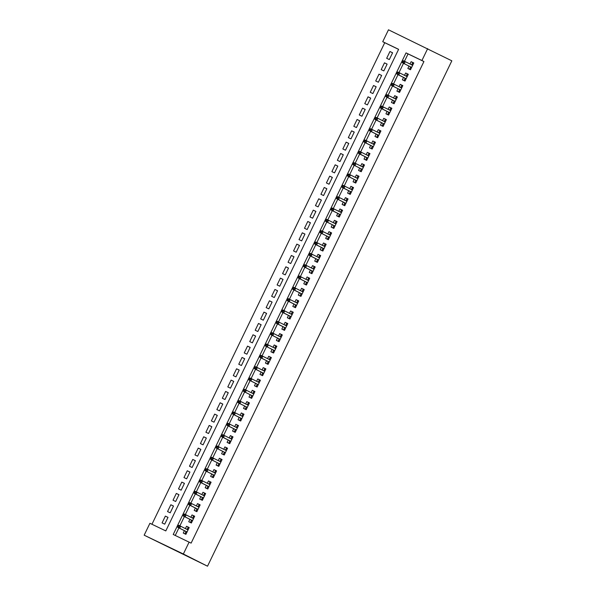 <?xml version="1.0" encoding="UTF-8"?>
<svg xmlns="http://www.w3.org/2000/svg" width="596" height="596" viewBox="0 0 596 596"><rect width="100%" height="100%" fill="white"/><g stroke="black" fill="none" stroke-linecap="round" stroke-linejoin="round"><path stroke-width="0.89" d="M382.729 41.698L388.48 29.8L451.835 60.814L207.52 566.2L144.165 535.186L149.916 523.288L165.807 530.917L398.612 49.326L382.729 41.698L384.74 42.711L151.95 524.264M409.005 66.089L407.85 68.473L410.502 69.747L413.788 62.953L411.136 61.679L410.011 64.01M403.529 77.42L402.375 79.804L405.019 81.078L408.305 74.284L405.66 73.01L404.528 75.342M398.046 88.752L396.899 91.136L399.543 92.41L402.829 85.615L400.184 84.341L399.052 86.673M392.57 100.083L391.416 102.467L394.068 103.741L397.353 96.947L394.701 95.673L393.576 98.005M387.095 111.415L385.94 113.799L388.585 115.073L391.877 108.278L389.225 107.004L388.1 109.336M381.619 122.746L380.464 125.13L383.109 126.404L386.394 119.61L383.75 118.336L382.617 120.668M376.136 134.078L374.981 136.462L377.633 137.736L380.918 130.941L378.274 129.667L377.141 131.999M370.66 145.409L369.505 147.793L372.157 149.067L375.443 142.273L372.791 140.999L371.666 143.331M365.184 156.741L364.029 159.125L366.674 160.399L369.96 153.604L367.315 152.33L366.182 154.662M359.701 168.072L358.554 170.456L361.198 171.73L364.484 164.936L361.839 163.662L360.707 165.993M354.225 179.403L353.07 181.787L355.723 183.061L359.008 176.267L356.356 174.993L355.231 177.325M348.749 190.735L347.595 193.119L350.239 194.393L353.532 187.598L350.88 186.325L349.755 188.656M343.274 202.066L342.119 204.45L344.764 205.724L348.049 198.93L345.404 197.656L344.272 199.988M337.79 213.398L336.636 215.782L339.288 217.056L342.573 210.261L339.929 208.987L338.796 211.319M332.315 224.729L331.16 227.113L333.812 228.387L337.098 221.593L334.445 220.319L333.32 222.651M326.839 236.061L325.684 238.445L328.329 239.719L331.614 232.924L328.97 231.65L327.845 233.982M321.356 247.392L320.208 249.776L322.853 251.05L326.139 244.256L323.494 242.982L322.361 245.314M315.88 258.724L314.725 261.108L317.377 262.382L320.663 255.587L318.018 254.313L316.886 256.645M310.404 270.055L309.25 272.439L311.894 273.713L315.187 266.919L312.535 265.645L311.41 267.976M304.928 281.387L303.774 283.77L306.418 285.044L309.704 278.25L307.059 276.976L305.927 279.308M299.445 292.718L298.291 295.102L300.943 296.376L304.228 289.582L301.583 288.308L300.451 290.639M293.97 304.049L292.815 306.433L295.467 307.707L298.752 300.913L296.1 299.639L294.975 301.971M288.494 315.381L287.339 317.765L289.984 319.039L293.277 312.244L290.625 310.97L289.5 313.302M283.018 326.712L281.863 329.096L284.508 330.37L287.793 323.576L285.149 322.302L284.016 324.634M277.535 338.044L276.38 340.428L279.032 341.702L282.318 334.907L279.673 333.633L278.541 335.965M272.059 349.375L270.904 351.759L273.557 353.033L276.842 346.239L274.19 344.965L273.065 347.297M266.583 360.707L265.429 363.091L268.073 364.365L271.359 357.57L268.714 356.296L267.582 358.628M261.1 372.038L259.953 374.422L262.598 375.696L265.883 368.902L263.238 367.628L262.106 369.96M255.624 383.37L254.47 385.754L257.122 387.027L260.407 380.233L257.755 378.959L256.63 381.291M250.149 394.701L248.994 397.085L251.639 398.359L254.932 391.565L252.279 390.291L251.154 392.622M244.673 406.032L243.518 408.416L246.163 409.69L249.448 402.896L246.804 401.622L245.671 403.954M239.19 417.364L238.035 419.748L240.687 421.022L243.973 414.227L241.328 412.953L240.195 415.285M233.714 428.695L232.559 431.079L235.211 432.353L238.497 425.559L235.845 424.285L234.72 426.617M228.238 440.027L227.083 442.411L229.728 443.685L233.014 436.89L230.369 435.616L229.236 437.948M222.755 451.358L221.608 453.742L224.252 455.016L227.538 448.222L224.893 446.948L223.761 449.28M217.279 462.69L216.125 465.074L218.777 466.348L222.062 459.553L219.41 458.279L218.285 460.611M211.804 474.021L210.649 476.405L213.293 477.679L216.586 470.885L213.934 469.611L212.809 471.943M206.328 485.353L205.173 487.737L207.818 489.011L211.103 482.216L208.458 480.942L207.326 483.274M200.845 496.684L199.69 499.068L202.342 500.342L205.627 493.548L202.983 492.274L201.85 494.606M195.369 508.015L194.214 510.399L196.866 511.673L200.152 504.879L197.5 503.605L196.375 505.937M189.893 519.347L188.738 521.731L191.383 523.005L194.668 516.211L192.024 514.937L190.899 517.268M167.983 517.417L165.36 516.091L162.075 522.893L164.727 524.16L168.012 517.365L165.36 516.091M173.466 506.086L170.843 504.76L167.55 511.562L170.203 512.828L173.488 506.034L170.843 504.76M178.942 494.755L176.319 493.428L173.034 500.23L175.678 501.497L178.964 494.702L176.319 493.428M184.417 483.423L181.795 482.097L178.509 488.899L181.154 490.165L184.447 483.371L181.795 482.097M189.9 472.092L187.271 470.765L183.985 477.567L186.637 478.834L189.923 472.039L187.271 470.765M195.376 460.76L192.754 459.434L189.468 466.236L192.113 467.502L195.399 460.708L192.754 459.434M200.852 449.429L198.23 448.103L194.944 454.904L197.589 456.171L200.874 449.377L198.23 448.103M206.328 438.097L203.705 436.771L200.42 443.573L203.072 444.839L206.358 438.045L203.705 436.771M211.811 426.766L209.189 425.44L205.896 432.242L208.548 433.508L211.833 426.714L209.189 425.44M217.287 415.434L214.664 414.108L211.379 420.91L214.024 422.177L217.309 415.382L214.664 414.108M222.762 404.103L220.14 402.777L216.855 409.579L219.499 410.845L222.792 404.051L220.14 402.777M228.246 392.771L225.616 391.445L222.33 398.247L224.983 399.514L228.268 392.719L225.616 391.445M233.721 381.44L231.099 380.114L227.814 386.916L230.458 388.182L233.744 381.388L231.099 380.114M239.197 370.109L236.575 368.782L233.289 375.584L235.934 376.851L239.22 370.056L236.575 368.782M244.673 358.777L242.05 357.451L238.765 364.253L241.417 365.519L244.703 358.725L242.05 357.451M250.156 347.446L247.534 346.12L244.241 352.921L246.893 354.188L250.178 347.394L247.534 346.12M255.632 336.114L253.009 334.788L249.724 341.59L252.369 342.856L255.654 336.062L253.009 334.788M261.108 324.783L258.485 323.457L255.2 330.259L257.845 331.525L261.137 324.731L258.485 323.457M266.583 313.451L263.961 312.125L260.675 318.927L263.328 320.194L266.613 313.399L263.961 312.125M272.067 302.12L269.444 300.794L266.151 307.596L268.803 308.862L272.089 302.068L269.444 300.794M277.542 290.788L274.92 289.462L271.634 296.264L274.279 297.531L277.565 290.736L274.92 289.462M283.018 279.457L280.396 278.131L277.11 284.933L279.755 286.199L283.048 279.405L280.396 278.131M288.501 268.125L285.879 266.799L282.586 273.601L285.238 274.868L288.524 268.073L285.879 266.799M293.977 256.794L291.355 255.468L288.069 262.27L290.714 263.536L293.999 256.742L291.355 255.468M299.453 245.463L296.83 244.136L293.545 250.938L296.19 252.205L299.475 245.41L296.83 244.136M304.928 234.131L302.306 232.805L299.021 239.607L301.673 240.873L304.958 234.079L302.306 232.805M310.412 222.8L307.789 221.474L304.496 228.275L307.149 229.542L310.434 222.748L307.789 221.474M315.887 211.468L313.265 210.142L309.98 216.944L312.624 218.21L315.91 211.416L313.265 210.142M321.363 200.137L318.741 198.811L315.455 205.613L318.1 206.879L321.393 200.085L318.741 198.811M326.846 188.805L324.217 187.479L320.931 194.281L323.583 195.548L326.869 188.753L324.217 187.479M332.322 177.474L329.7 176.148L326.414 182.95L329.059 184.216L332.345 177.422L329.7 176.148M337.798 166.142L335.175 164.816L331.89 171.618L334.535 172.885L337.82 166.09L335.175 164.816M343.274 154.811L340.651 153.485L337.366 160.287L340.018 161.553L343.303 154.759L340.651 153.485M348.757 143.48L346.134 142.153L342.842 148.955L345.494 150.222L348.779 143.427L346.134 142.153M354.233 132.148L351.61 130.822L348.325 137.624L350.97 138.89L354.255 132.096L351.61 130.822M359.708 120.817L357.086 119.491L353.8 126.292L356.445 127.559L359.738 120.764L357.086 119.491M365.192 109.485L362.562 108.159L359.276 114.961L361.928 116.227L365.214 109.433L362.562 108.159M370.667 98.154L368.045 96.828L364.759 103.629L367.404 104.896L370.69 98.102L368.045 96.828M376.143 86.822L373.521 85.496L370.235 92.298L372.88 93.565L376.165 86.77L373.521 85.496M381.619 75.491L378.996 74.165L375.711 80.967L378.363 82.233L381.649 75.439L378.996 74.165M387.102 64.159L384.48 62.833L381.187 69.635L383.839 70.902L387.124 64.107L384.48 62.833M398.597 49.371L384.74 42.711M389.315 59.57L392.6 52.776L389.955 51.502L386.67 58.304L389.315 59.57M427.667 48.626L421.916 60.524L406.025 52.888L173.22 534.478L191.122 543.127L423.927 61.537L408.044 53.908L404.49 61.246M403.499 63.31L399.015 72.578M398.016 74.642L393.539 83.909M392.541 85.973L388.063 95.241M387.065 97.304L382.58 106.572M381.582 108.636L377.104 117.904M376.106 119.967L371.628 129.235M370.63 131.299L366.145 140.567M365.154 142.63L360.669 151.898M359.671 153.962L355.194 163.23M354.195 165.293L349.718 174.561M348.72 176.625L344.235 185.892M343.244 187.956L338.759 197.224M337.761 199.287L333.283 208.555M332.285 210.619L327.8 219.887M326.809 221.95L322.324 231.218M321.326 233.282L316.849 242.55M315.85 244.613L311.373 253.881M310.374 255.945L305.89 265.213M304.899 267.276L300.414 276.544M299.416 278.608L294.938 287.875M293.94 289.939L289.462 299.207M288.464 301.271L283.979 310.538M282.981 312.602L278.503 321.87M277.505 323.933L273.028 333.201M272.029 335.265L267.544 344.533M266.554 346.596L262.069 355.864M261.07 357.928L256.593 367.196M255.595 369.259L251.117 378.527M250.119 380.591L245.634 389.858M244.636 391.922L240.158 401.19M239.16 403.254L234.682 412.521M233.684 414.585L229.199 423.853M228.208 425.917L223.724 435.184M222.725 437.248L218.248 446.516M217.249 448.579L212.772 457.847M211.774 459.911L207.289 469.179M206.29 471.242L201.813 480.51M200.815 482.574L196.337 491.842M195.339 493.905L190.854 503.173M189.863 505.237L185.378 514.504M184.38 516.568L179.903 525.836M178.904 527.9L175.254 535.454M184.41 530.678L183.263 533.062L185.907 534.336L189.193 527.542L186.548 526.268L185.416 528.6M423.927 61.537L421.916 60.524M189.111 542.107L183.359 554.004L207.52 566.2M144.165 535.186L183.359 554.004M408.044 53.908L406.025 52.888M189.17 527.587L186.548 526.268M392.578 52.828L389.955 51.502M194.646 516.255L192.024 514.937M200.122 504.924L197.5 503.605M205.605 493.592L202.983 492.274M211.081 482.261L208.458 480.942M216.557 470.929L213.934 469.611M222.04 459.598L219.41 458.279M227.516 448.267L224.893 446.948M232.991 436.935L230.369 435.616M238.467 425.604L235.845 424.285M243.95 414.272L241.328 412.953M249.426 402.941L246.804 401.622M254.902 391.609L252.279 390.291M260.385 380.278L257.755 378.959M265.861 368.946L263.238 367.628M271.336 357.615L268.714 356.296M276.812 346.283L274.19 344.965M282.295 334.952L279.673 333.633M287.771 323.621L285.149 322.302M293.247 312.289L290.625 310.97M298.723 300.958L296.1 299.639M304.206 289.626L301.583 288.308M309.682 278.295L307.059 276.976M315.157 266.963L312.535 265.645M320.641 255.632L318.018 254.313M326.116 244.3L323.494 242.982M331.592 232.969L328.97 231.65M337.068 221.637L334.445 220.319M342.551 210.306L339.929 208.987M348.027 198.975L345.404 197.656M353.502 187.643L350.88 186.325M358.986 176.312L356.356 174.993M364.461 164.98L361.839 163.662M369.937 153.649L367.315 152.33M375.413 142.317L372.791 140.999M380.896 130.986L378.274 129.667M386.372 119.654L383.75 118.336M391.848 108.323L389.225 107.004M397.331 96.992L394.701 95.673M402.807 85.66L400.184 84.341M408.282 74.329L405.66 73.01M413.758 62.997L411.136 61.679M186.853 532.384L185.87 531.915L185.185 533.331L186.168 533.8M185.185 533.331L186.153 533.822M188.217 529.553L187.241 529.084L187.926 527.669L188.902 528.138M187.271 529.539L187.241 529.084L187.07 529.434M186.064 531.513L185.87 531.915L187.047 531.99M178.442 525.679L177.891 526.812L178.949 527.326L179.5 526.193L178.442 525.679L178.755 525.292L188.038 529.926M179.5 526.193L180.662 526.201L179.679 528.242L177.772 527.326L186.295 531.625M178.949 527.326L179.679 528.242L187.055 531.967M177.891 526.812L177.772 527.326M192.329 521.053L191.346 520.584L190.66 521.999L191.644 522.468M190.66 521.999L191.636 522.491M193.7 518.222L192.717 517.753L193.402 516.337L194.385 516.807M192.754 518.207L192.717 517.753L192.545 518.103M191.54 520.181L191.346 520.584L192.523 520.658M183.918 514.348L183.367 515.48L184.432 515.994L184.976 514.862L183.918 514.348L184.239 513.961L193.521 518.595M184.976 514.862L186.146 514.87L185.155 516.911L183.248 515.994L191.77 520.293M184.432 515.994L185.155 516.911L192.53 520.636M183.367 515.48L183.248 515.994M196.144 510.668L197.12 511.137L196.144 510.668L196.822 509.252L197.805 509.722M199.176 506.891L198.192 506.421L198.878 505.006L199.861 505.475M198.23 506.876L198.192 506.421L198.021 506.771M197.023 508.85L196.822 509.252L197.999 509.327M189.394 503.017L188.85 504.149L189.908 504.663L190.452 503.531L189.394 503.017L189.714 502.629L198.997 507.263M190.452 503.531L191.621 503.538L190.638 505.579L188.731 504.663L197.246 508.962M189.908 504.663L190.638 505.579L198.014 509.304M188.85 504.149L188.731 504.663M201.619 499.336L202.603 499.806L201.619 499.336L202.305 497.921L203.281 498.39M204.651 495.559L203.676 495.09L204.361 493.674L205.337 494.144M203.705 495.544L203.676 495.09L203.504 495.44M202.498 497.518L202.305 497.921L203.474 497.995M194.87 491.685L194.326 492.817L195.384 493.332L195.935 492.199L194.87 491.685L195.19 491.298L204.473 495.932M195.935 492.199L197.097 492.207L196.114 494.248L194.207 493.332L202.722 497.63M195.384 493.332L196.114 494.248L203.489 497.973M194.326 492.817L194.207 493.332M208.764 487.059L207.78 486.589L207.095 488.005L208.079 488.474M207.095 488.005L208.071 488.497M210.135 484.228L209.151 483.758L209.837 482.343L210.813 482.812M209.181 484.213L209.151 483.758L208.98 484.108M207.974 486.187L207.78 486.589L208.958 486.664M200.353 480.354L199.802 481.486L200.859 482L201.411 480.868L200.353 480.354L200.673 479.966L209.948 484.6M201.411 480.868L202.573 480.875L201.59 482.916L199.682 482L208.205 486.299M200.859 482L201.59 482.916L208.965 486.641M199.802 481.486L199.682 482M214.24 475.727L213.256 475.258L212.571 476.673L213.554 477.143M212.571 476.673L213.547 477.165M215.61 472.896L214.627 472.427L215.312 471.011L216.296 471.481M214.664 472.881L214.627 472.427L214.456 472.777M213.457 474.856L213.256 475.258L214.433 475.332M205.829 469.022L205.277 470.155L206.343 470.669L206.886 469.536L205.829 469.022L206.149 468.635L215.432 473.269M206.886 469.536L208.056 469.544L207.065 471.585L205.158 470.669L213.681 474.967M206.343 470.669L207.065 471.585L214.441 475.31M205.277 470.155L205.158 470.669M219.715 464.396L218.739 463.926L218.054 465.342L219.03 465.811M218.054 465.342L219.023 465.834M221.086 461.565L220.103 461.095L220.788 459.68L221.772 460.149M220.14 461.55L220.103 461.095L219.939 461.446M218.933 463.524L218.739 463.926L219.909 464.001L210.641 459.337L219.157 463.636M211.304 457.691L210.76 458.823L211.818 459.337L212.362 458.205L211.304 457.691L211.625 457.303L220.907 461.937M212.362 458.205L213.532 458.212L212.549 460.254L211.818 459.337M210.76 458.823L210.641 459.337M223.53 454.01L224.513 454.48L223.53 454.01L224.215 452.595L225.199 453.064M226.562 450.233L225.586 449.764L226.271 448.348L227.247 448.818M225.616 450.218L225.586 449.764L225.415 450.114M224.409 452.193L224.215 452.595L225.385 452.669L216.117 448.006L224.632 452.304M216.788 446.359L216.236 447.492L217.294 448.006L217.845 446.873L216.788 446.359L217.1 445.972L226.383 450.606M217.845 446.873L219.008 446.881L218.024 448.922L217.294 448.006M216.236 447.492L216.117 448.006M229.006 442.679L229.989 443.148L229.006 442.679L229.691 441.263L230.674 441.733M232.045 438.902L231.062 438.433L231.747 437.017L232.731 437.486M231.099 438.887L231.062 438.433L230.89 438.783M229.885 440.861L229.691 441.263L230.868 441.338M222.263 435.028L221.712 436.16L222.77 436.674L223.321 435.542L222.263 435.028L222.584 434.64L231.866 439.274M223.321 435.542L224.491 435.549L223.5 437.591L221.593 436.674L230.116 440.973M222.77 436.674L223.5 437.591L230.875 441.316M221.712 436.16L221.593 436.674M236.15 430.401L235.167 429.932L234.489 431.348L235.465 431.817M234.489 431.348L235.457 431.839M237.521 427.57L236.537 427.101L237.223 425.686L238.206 426.155M236.575 427.555L236.537 427.101L236.366 427.451M235.368 429.53L235.167 429.932L236.344 430.007M227.739 423.696L227.195 424.829L228.253 425.343L228.797 424.21L227.739 423.696L228.059 423.309L237.342 427.943M228.797 424.21L229.967 424.218L228.983 426.259L227.076 425.343L235.591 429.642M228.253 425.343L228.983 426.259L236.351 429.984M227.195 424.829L227.076 425.343M241.626 419.07L240.65 418.601L239.965 420.016L240.94 420.485M239.965 420.016L240.933 420.508M242.997 416.239L242.021 415.77L242.699 414.354L243.682 414.823M242.05 416.224L242.021 415.77L241.849 416.12M240.844 418.198L240.65 418.601L241.82 418.675M233.215 412.365L232.671 413.497L233.729 414.011L234.28 412.879L233.215 412.365L233.535 411.978L242.818 416.611M234.28 412.879L235.442 412.886L234.459 414.928L232.552 414.011L241.067 418.31M233.729 414.011L234.459 414.928L241.834 418.653M232.671 413.497L232.552 414.011M247.109 407.738L246.126 407.269L245.44 408.685L246.424 409.154M245.44 408.685L246.416 409.176M248.48 404.907L247.496 404.438L248.182 403.023L249.158 403.492M247.526 404.893L247.496 404.438L247.325 404.788M246.319 406.867L246.126 407.269L247.303 407.344L238.028 402.68L246.55 406.979M238.698 401.033L238.147 402.166L239.205 402.68L239.756 401.548L238.698 401.033L239.018 400.646L248.294 405.28M239.756 401.548L240.918 401.555L239.935 403.596L239.205 402.68M238.147 402.166L238.028 402.68M250.916 397.353L251.899 397.823L250.916 397.353L251.601 395.938L252.585 396.407M253.956 393.576L252.972 393.107L253.658 391.691L254.641 392.161M253.009 393.561L252.972 393.107L252.801 393.457M251.803 395.535L251.601 395.938L252.779 396.012L243.503 391.348L252.026 395.647M244.174 389.702L243.622 390.834L244.688 391.348L245.232 390.216L244.174 389.702L244.494 389.315L253.777 393.949M245.232 390.216L246.401 390.224L245.41 392.265L244.688 391.348M243.622 390.834L243.503 391.348M256.399 386.022L257.375 386.491L256.399 386.022L257.085 384.606L258.061 385.076M259.431 382.245L258.448 381.775L259.133 380.36L260.117 380.829M258.485 382.23L258.448 381.775L258.284 382.125M257.278 384.204L257.085 384.606L258.254 384.681M249.65 378.371L249.106 379.503L250.164 380.017L250.707 378.885L249.65 378.371L249.97 377.983L259.253 382.617M250.707 378.885L251.877 378.892L250.894 380.933L248.986 380.017L257.502 384.316M250.164 380.017L250.894 380.933L258.269 384.658M249.106 379.503L248.986 380.017M263.544 373.744L262.56 373.275L261.875 374.69L262.858 375.16M261.875 374.69L262.843 375.182M264.907 370.913L263.931 370.444L264.617 369.028L265.592 369.498M263.961 370.898L263.931 370.444L263.76 370.794M262.754 372.873L262.56 373.275L263.73 373.349M255.133 367.039L254.581 368.172L255.639 368.686L256.191 367.553L255.133 367.039L255.446 366.652L264.728 371.286M256.191 367.553L257.353 367.561L256.369 369.602L254.462 368.686L262.978 372.984M255.639 368.686L256.369 369.602L263.745 373.327M254.581 368.172L254.462 368.686M269.019 362.413L268.036 361.943L267.351 363.359L268.334 363.828M267.351 363.359L268.327 363.851M270.39 359.582L269.407 359.112L270.092 357.697L271.076 358.166M269.444 359.567L269.407 359.112L269.236 359.462M268.23 361.541L268.036 361.943L269.213 362.018M260.608 355.708L260.057 356.84L261.115 357.354L261.666 356.222L260.608 355.708L260.929 355.32L270.212 359.954M261.666 356.222L262.836 356.229L261.845 358.27L259.938 357.354L268.461 361.653M261.115 357.354L261.845 358.27L269.221 361.995M260.057 356.84L259.938 357.354M274.495 351.081L273.512 350.612L272.834 352.027L273.81 352.497M272.834 352.027L273.802 352.519M275.866 348.25L274.883 347.781L275.568 346.365L276.551 346.835M274.92 348.235L274.883 347.781L274.711 348.131M273.713 350.21L273.512 350.612L274.689 350.686L265.421 346.023L273.936 350.321M266.084 344.376L265.54 345.509L266.598 346.023L267.142 344.89L266.084 344.376L266.405 343.989L275.687 348.623M267.142 344.89L268.312 344.898L267.321 346.939L266.598 346.023M265.54 345.509L265.421 346.023M279.971 339.75L278.995 339.28L278.31 340.696L279.286 341.165M278.31 340.696L279.278 341.188M281.342 336.919L280.366 336.449L281.044 335.034L282.027 335.503M280.396 336.904L280.366 336.449L280.195 336.8M279.189 338.878L278.995 339.28L280.165 339.355M271.56 333.045L271.016 334.177L272.074 334.691L272.625 333.559L271.56 333.045L271.88 332.657L281.163 337.291M272.625 333.559L273.788 333.566L272.804 335.608L270.897 334.691L279.412 338.99M272.074 334.691L272.804 335.608L280.18 339.333M271.016 334.177L270.897 334.691M283.785 329.365L284.769 329.834L283.785 329.365L284.471 327.949L285.454 328.418M286.818 325.587L285.842 325.118L286.527 323.702L287.503 324.172M285.871 325.572L285.842 325.118L285.67 325.468M284.665 327.547L284.471 327.949L285.648 328.024M277.043 321.713L276.492 322.846L277.55 323.36L278.101 322.227L277.043 321.713L277.356 321.326L286.639 325.96M278.101 322.227L279.263 322.235L278.28 324.276L276.373 323.36L284.895 327.658M277.55 323.36L278.28 324.276L285.655 328.001M276.492 322.846L276.373 323.36M290.93 317.087L289.947 316.618L289.261 318.033L290.245 318.502M289.261 318.033L290.237 318.525M292.301 314.256L291.317 313.787L292.003 312.371L292.986 312.84M291.355 314.241L291.317 313.787L291.146 314.137M290.14 316.215L289.947 316.618L291.124 316.692M282.519 310.382L281.968 311.514L283.033 312.028L283.577 310.896L282.519 310.382L282.839 309.995L292.122 314.628M283.577 310.896L284.746 310.903L283.756 312.945L281.848 312.028L290.371 316.327M283.033 312.028L283.756 312.945L291.131 316.67M281.968 311.514L281.848 312.028M296.406 305.755L295.43 305.286L294.744 306.702L295.72 307.171M294.744 306.702L295.713 307.193M297.776 302.924L296.793 302.455L297.478 301.04L298.462 301.509M296.83 302.91L296.793 302.455L296.629 302.805M295.623 304.884L295.43 305.286L296.599 305.361M287.995 299.05L287.451 300.183L288.509 300.697L289.053 299.565L287.995 299.05L288.315 298.663L297.598 303.297M289.053 299.565L290.222 299.572L289.239 301.613L287.332 300.697L295.847 304.996M288.509 300.697L289.239 301.613L296.614 305.338M287.451 300.183L287.332 300.697M301.881 294.424L300.905 293.955L300.22 295.37L301.204 295.839M300.22 295.37L301.189 295.862M303.252 291.593L302.276 291.124L302.962 289.708L303.938 290.178M302.306 291.578L302.276 291.124L302.105 291.474M301.099 293.552L300.905 293.955L302.075 294.029M293.47 287.719L292.927 288.851L293.984 289.365L294.536 288.233L293.47 287.719L293.791 287.332L303.073 291.965M294.536 288.233L295.698 288.24L294.715 290.282L292.807 289.365L301.323 293.664M293.984 289.365L294.715 290.282L302.09 294.007M292.927 288.851L292.807 289.365M305.696 284.039L306.679 284.508L305.696 284.039L306.381 282.623L307.365 283.093M308.735 280.262L307.752 279.792L308.437 278.377L309.421 278.846M307.789 280.247L307.752 279.792L307.581 280.142M306.575 282.221L306.381 282.623L307.558 282.698L298.283 278.034L306.806 282.333M298.954 276.388L298.402 277.52L299.46 278.034L300.012 276.902L298.954 276.388L299.274 276L308.549 280.634M300.012 276.902L301.181 276.909L300.19 278.95L299.46 278.034M298.402 277.52L298.283 278.034M311.172 272.707L312.155 273.177L311.172 272.707L311.857 271.292L312.84 271.761M314.211 268.93L313.228 268.461L313.913 267.045L314.897 267.515M313.265 268.915L313.228 268.461L313.056 268.811M312.058 270.889L311.857 271.292L313.034 271.366M304.429 265.056L303.885 266.189L304.943 266.703L305.487 265.57L304.429 265.056L304.75 264.669L314.032 269.303M305.487 265.57L306.657 265.578L305.666 267.619L303.766 266.703L312.282 271.001M304.943 266.703L305.666 267.619L313.042 271.344M303.885 266.189L303.766 266.703M318.316 260.43L317.34 259.96L316.655 261.376L317.631 261.845M316.655 261.376L317.623 261.868M319.687 257.599L318.704 257.129L319.389 255.714L320.372 256.183M318.741 257.584L318.704 257.129L318.54 257.479M317.534 259.558L317.34 259.96L318.51 260.035M309.905 253.725L309.361 254.857L310.419 255.371L310.97 254.239L309.905 253.725L310.225 253.337L319.508 257.971M310.97 254.239L312.133 254.246L311.149 256.287L309.242 255.371L317.757 259.67M310.419 255.371L311.149 256.287L318.525 260.012M309.361 254.857L309.242 255.371M323.799 249.098L322.816 248.629L322.131 250.044L323.114 250.514M322.131 250.044L323.099 250.536M325.163 246.267L324.187 245.798L324.872 244.382L325.848 244.852M324.217 246.252L324.187 245.798L324.015 246.148M323.01 248.227L322.816 248.629L323.993 248.703M315.388 242.393L314.837 243.526L315.895 244.04L316.446 242.907L315.388 242.393L315.701 242.006L324.984 246.64M316.446 242.907L317.608 242.915L316.625 244.956L314.718 244.04L323.241 248.338M315.895 244.04L316.625 244.956L324 248.681M314.837 243.526L314.718 244.04M329.275 237.767L328.292 237.297L327.606 238.713L328.59 239.182M327.606 238.713L328.582 239.205M330.646 234.936L329.663 234.466L330.348 233.051L331.331 233.52M329.7 234.921L329.663 234.466L329.491 234.817M328.485 236.895L328.292 237.297L329.469 237.372L320.194 232.708L328.716 237.007M320.864 231.062L320.313 232.194L321.378 232.708L321.922 231.568L320.864 231.062L321.184 230.674L330.467 235.308M321.922 231.568L323.092 231.583L322.101 233.625L321.378 232.708M320.313 232.194L320.194 232.708M333.089 227.381L334.065 227.851L333.089 227.381L333.775 225.966L334.751 226.435M336.122 223.604L335.138 223.135L335.824 221.719L336.807 222.189M335.175 223.589L335.138 223.135L334.967 223.485M333.969 225.564L333.775 225.966L334.945 226.04L325.677 221.377L334.192 225.675M326.34 219.73L325.796 220.863L326.854 221.377L327.398 220.237L326.34 219.73L326.66 219.343L335.943 223.977M327.398 220.237L328.567 220.252L327.584 222.293L326.854 221.377M325.796 220.863L325.677 221.377M338.565 216.05L339.549 216.519L338.565 216.05L339.251 214.635L340.227 215.104M341.597 212.273L340.621 211.804L341.307 210.388L342.283 210.857M340.651 212.258L340.621 211.804L340.45 212.154M339.444 214.232L339.251 214.635L340.42 214.709M331.816 208.399L331.272 209.531L332.33 210.045L332.881 208.905L331.816 208.399L332.136 208.011L341.419 212.645M332.881 208.905L334.043 208.92L333.06 210.962L331.152 210.045L339.668 214.344M332.33 210.045L333.06 210.962L340.435 214.687M331.272 209.531L331.152 210.045M345.71 203.772L344.726 203.303L344.041 204.719L345.024 205.188M344.041 204.719L345.017 205.21M347.081 200.941L346.097 200.472L346.783 199.057L347.759 199.526M346.134 200.927L346.097 200.472L345.926 200.822M344.92 202.901L344.726 203.303L345.904 203.378M337.299 197.067L336.747 198.2L337.805 198.714L338.357 197.574L337.299 197.067L337.619 196.68L346.894 201.314M338.357 197.574L339.519 197.589L338.535 199.63L336.628 198.714L345.151 203.012M337.805 198.714L338.535 199.63L345.911 203.355M336.747 198.2L336.628 198.714M351.186 192.441L350.202 191.972L349.517 193.387L350.5 193.856M349.517 193.387L350.493 193.879M352.556 189.61L351.573 189.141L352.258 187.725L353.242 188.194M351.61 189.595L351.573 189.141L351.402 189.491M350.403 191.569L350.202 191.972L351.379 192.046M342.774 185.736L342.223 186.868L343.289 187.382L343.832 186.243L342.774 185.736L343.095 185.349L352.378 189.982M343.832 186.243L345.002 186.257L344.011 188.299L342.104 187.382L350.627 191.681M343.289 187.382L344.011 188.299L351.387 192.024M342.223 186.868L342.104 187.382M356.661 181.109L355.685 180.64L355 182.056L355.976 182.525M355 182.056L355.968 182.547M358.032 178.279L357.049 177.809L357.734 176.394L358.717 176.863M357.086 178.264L357.049 177.809L356.885 178.159M355.879 180.238L355.685 180.64L356.855 180.715L347.587 176.051L356.103 180.35M348.25 174.404L347.706 175.537L348.764 176.051L349.308 174.911L348.25 174.404L348.571 174.017L357.853 178.651M349.308 174.911L350.478 174.926L349.494 176.967L348.764 176.051M347.706 175.537L347.587 176.051M362.144 169.778L361.161 169.309L360.476 170.724L361.459 171.194M360.476 170.724L361.444 171.216M363.508 166.947L362.532 166.478L363.217 165.062L364.193 165.532M362.562 166.932L362.532 166.478L362.361 166.828M361.355 168.906L361.161 169.309L362.331 169.383L353.063 164.719L361.578 169.018M353.733 163.073L353.182 164.205L354.24 164.719L354.791 163.58L353.733 163.073L354.046 162.686L363.329 167.32M354.791 163.58L355.954 163.595L354.97 165.636L354.24 164.719M353.182 164.205L353.063 164.719M367.62 158.447L366.637 157.977L365.951 159.393L366.935 159.862M365.951 159.393L366.927 159.884M368.991 155.616L368.008 155.146L368.693 153.731L369.676 154.2M368.045 155.601L368.008 155.146L367.836 155.496M366.831 157.575L366.637 157.977L367.814 158.052M359.209 151.742L358.658 152.874L359.723 153.388L360.267 152.248L359.209 151.742L359.53 151.354L368.812 155.988M360.267 152.248L361.437 152.263L360.446 154.304L358.539 153.388L367.061 157.687M359.723 153.388L360.446 154.304L367.821 158.029M358.658 152.874L358.539 153.388M373.096 147.115L372.113 146.646L371.435 148.061L372.411 148.531M371.435 148.061L372.403 148.553M374.467 144.284L373.483 143.815L374.169 142.399L375.152 142.869M373.521 144.269L373.483 143.815L373.312 144.165M372.314 146.244L372.113 146.646L373.29 146.72M364.685 140.41L364.141 141.543L365.199 142.057L365.743 140.917L364.685 140.41L365.005 140.023L374.288 144.657M365.743 140.917L366.913 140.932L365.929 142.973L364.022 142.057L372.537 146.355M365.199 142.057L365.929 142.973L373.305 146.698M364.141 141.543L364.022 142.057M378.572 135.784L377.596 135.314L376.91 136.73L377.894 137.199M376.91 136.73L377.879 137.222M379.943 132.953L378.967 132.483L379.645 131.068L380.628 131.537M378.996 132.938L378.967 132.483L378.795 132.834M377.79 134.912L377.596 135.314L378.765 135.389M370.161 129.079L369.617 130.211L370.675 130.725L371.226 129.585L370.161 129.079L370.481 128.691L379.764 133.325M371.226 129.585L372.388 129.6L371.405 131.641L369.498 130.725L378.013 135.024M370.675 130.725L371.405 131.641L378.78 135.367M369.617 130.211L369.498 130.725M384.055 124.452L383.072 123.983L382.386 125.398L383.37 125.868M382.386 125.398L383.362 125.89M385.426 121.621L384.442 121.152L385.128 119.736L386.104 120.206M384.472 121.606L384.442 121.152L384.271 121.502M383.265 123.581L383.072 123.983L384.249 124.057M375.644 117.747L375.093 118.88L376.15 119.394L376.702 118.254L375.644 117.747L375.964 117.36L385.24 121.994M376.702 118.254L377.864 118.269L376.881 120.31L374.973 119.394L383.496 123.692M376.15 119.394L376.881 120.31L384.256 124.035M375.093 118.88L374.973 119.394M387.862 114.067L388.845 114.536L387.862 114.067L388.547 112.651L389.531 113.121M390.902 110.29L389.918 109.82L390.603 108.405L391.587 108.874M389.955 110.275L389.918 109.82L389.747 110.171M388.748 112.249L388.547 112.651L389.724 112.726M381.12 106.416L380.568 107.548L381.634 108.062L382.178 106.922L381.12 106.416L381.44 106.021L390.723 110.662M382.178 106.922L383.347 106.937L382.356 108.979L380.449 108.062L388.972 112.361M381.634 108.062L382.356 108.979L389.732 112.704M380.568 107.548L380.449 108.062M393.345 102.736L394.321 103.205L393.345 102.736L394.03 101.32L395.006 101.789M396.377 98.958L395.394 98.489L396.079 97.074L397.063 97.543M395.431 98.943L395.394 98.489L395.23 98.839M394.224 100.918L394.03 101.32L395.2 101.394M386.595 95.084L386.052 96.217L387.109 96.731L387.653 95.591L386.595 95.084L386.916 94.689L396.198 99.331M387.653 95.591L388.823 95.606L387.84 97.647L385.932 96.731L394.448 101.029M387.109 96.731L387.84 97.647L395.215 101.372M386.052 96.217L385.932 96.731M400.49 90.458L399.506 89.989L398.821 91.404L399.804 91.873M398.821 91.404L399.789 91.896M401.853 87.627L400.877 87.158L401.562 85.742L402.538 86.211M400.907 87.612L400.877 87.158L400.706 87.508M399.7 89.586L399.506 89.989L400.676 90.063M392.079 83.753L391.527 84.885L392.585 85.399L393.137 84.259L392.079 83.753L392.392 83.358L401.674 87.999M393.137 84.259L394.299 84.274L393.315 86.316L391.408 85.399L399.923 89.698M392.585 85.399L393.315 86.316L400.691 90.041M391.527 84.885L391.408 85.399M405.965 79.126L404.982 78.657L404.297 80.073L405.28 80.542M404.297 80.073L405.273 80.564M407.336 76.295L406.353 75.826L407.038 74.411L408.022 74.88M406.39 76.281L406.353 75.826L406.181 76.176M405.176 78.255L404.982 78.657L406.159 78.732M397.554 72.421L397.003 73.554L398.061 74.068L398.612 72.928L397.554 72.421L397.875 72.027L407.157 76.668M398.612 72.928L399.782 72.943L398.791 74.984L396.884 74.068L405.407 78.367M398.061 74.068L398.791 74.984L406.167 78.709M397.003 73.554L396.884 74.068M411.441 67.795L410.458 67.326L409.78 68.741L410.756 69.211M409.78 68.741L410.748 69.233M412.812 64.964L411.829 64.495L412.514 63.079L413.497 63.548M411.866 64.949L411.829 64.495L411.657 64.845M410.659 66.923L410.458 67.326L411.635 67.4L402.367 62.736L410.882 67.035M403.03 61.09L402.486 62.222L403.544 62.736L404.088 61.597L403.03 61.09L403.35 60.695L412.633 65.337M404.088 61.597L405.258 61.611L404.267 63.653L403.544 62.736M402.486 62.222L402.367 62.736"/></g></svg>
